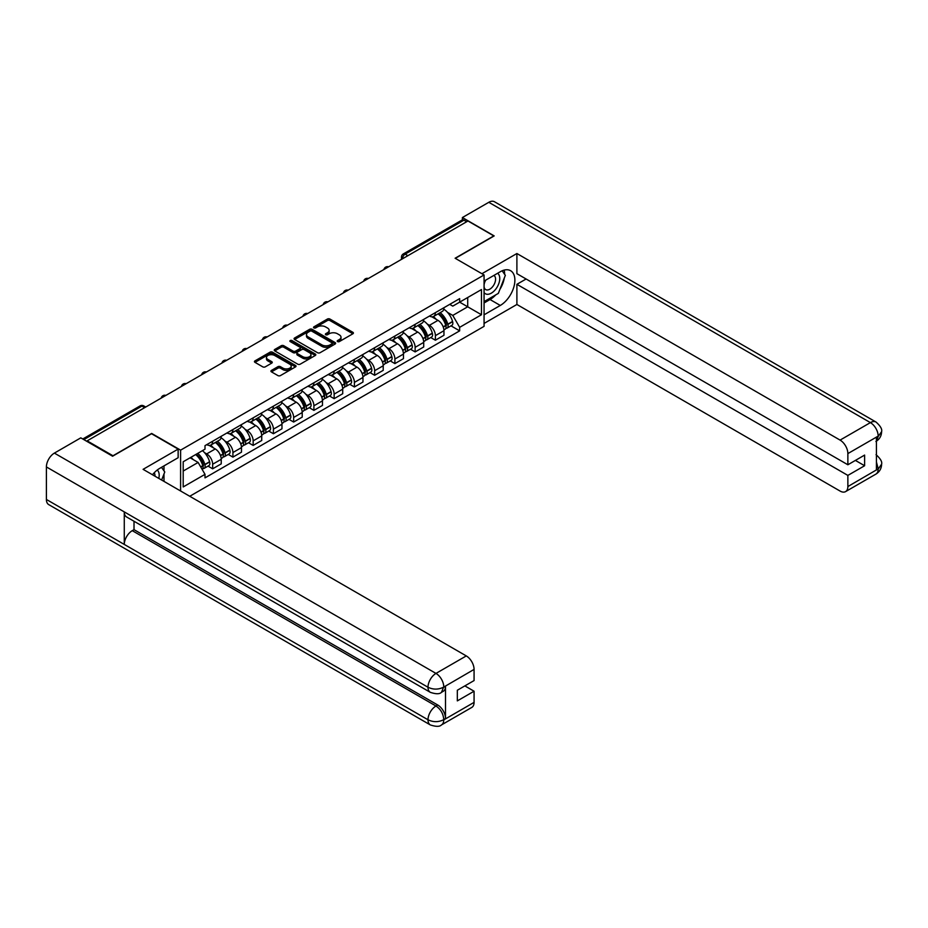 <?xml version="1.0" encoding="UTF-8"?>
<svg xmlns="http://www.w3.org/2000/svg" width="928" height="928" viewBox="0 0 928 928"><rect width="100%" height="100%" fill="white"/><g stroke="black" fill="none" stroke-linecap="round" stroke-linejoin="round"><path stroke-width="1.39" d="M337.56 341.585A1.264 0.731 0 0 0 339.346 341.585L352.884 333.778A1.798 1.044 0 0 0 353.406 333.036A1.798 1.044 0 0 0 352.884 332.305L329.95 319.058A1.798 1.044 0 0 0 327.398 319.058L313.861 326.876A1.264 0.731 0 0 0 315.648 327.909L317.399 326.9A5.765 3.329 0 0 1 325.554 326.9L327.468 328.002A5.765 3.329 0 0 1 329.15 330.356A5.765 3.329 0 0 1 327.468 332.711L325.716 333.72A1.264 0.731 0 0 0 327.503 334.753L329.254 333.732A5.765 3.329 0 0 1 337.398 333.732L339.312 334.846A5.765 3.329 0 0 1 341.005 337.189A5.765 3.329 0 0 1 339.312 339.544L337.56 340.564A1.264 0.731 0 0 0 337.56 341.585L337.56 340.564M271.475 370.4A1.798 1.044 0 0 0 270.941 371.142A1.798 1.044 0 0 0 271.475 371.873L277.913 375.585A1.798 1.044 0 0 0 280.453 375.585L295.487 366.908A1.798 1.044 0 0 0 296.02 366.177A1.798 1.044 0 0 0 295.487 365.435L272.554 352.199A1.798 1.044 0 0 0 270.013 352.199L254.98 360.876A1.798 1.044 0 0 0 254.446 361.618A1.798 1.044 0 0 0 254.98 362.349L262.752 366.838A1.798 1.044 0 0 0 265.292 366.838L271.73 363.126A1.798 1.044 0 0 0 272.252 362.384A1.798 1.044 0 0 0 271.73 361.653L267.879 359.426A4.814 2.784 0 0 1 266.464 357.454A4.814 2.784 0 0 1 269.433 354.89A4.814 2.784 0 0 1 274.688 355.494L289.791 364.205A4.814 2.784 0 0 1 291.195 366.177A4.814 2.784 0 0 1 288.225 368.741A4.814 2.784 0 0 1 282.97 368.138L280.453 366.688A1.798 1.044 0 0 0 277.913 366.688L271.475 370.4L271.475 371.873L277.913 368.184L277.913 366.688M180.6 450.15L151.658 433.434L112.984 455.764L87.151 440.858L467.967 220.992L493.8 235.909L455.114 258.239L484.068 274.955L180.6 450.15L180.6 490.993M317.527 352.71A1.798 1.044 0 0 0 320.079 352.71L335.112 344.033A1.798 1.044 0 0 0 335.634 343.302A1.798 1.044 0 0 0 335.112 342.56L312.179 329.324A1.798 1.044 0 0 0 309.627 329.324L294.594 338.001A1.798 1.044 0 0 0 294.072 338.743A1.798 1.044 0 0 0 294.594 339.474L317.527 352.71M290.708 341.864A1.264 0.731 0 0 1 291.984 342.038L315.276 355.482L300.266 364.147A1.798 1.044 0 0 1 297.714 364.147L274.781 350.912L281.219 347.223L281.219 345.726L274.781 349.438A1.798 1.044 0 0 0 274.259 350.181A1.798 1.044 0 0 0 274.781 350.912L274.781 349.438M281.219 347.223A1.798 1.044 0 0 1 283.771 347.223L283.771 345.726A1.798 1.044 0 0 0 281.219 345.726M283.771 345.726L293.062 351.097A1.798 1.044 0 0 0 295.614 351.097L299.883 348.626A1.798 1.044 0 0 0 300.417 347.896A1.798 1.044 0 0 0 299.883 347.165L290.197 341.574A1.264 0.731 0 0 1 291.984 340.541L315.3 353.997A1.798 1.044 0 0 1 315.822 354.74A1.798 1.044 0 0 1 315.3 355.47L315.3 353.997M189.753 496.271L484.068 326.354L484.068 274.955M87.151 440.858L87.151 441.531M407.879 255.687L405.153 254.121A3.666 2.123 60 0 0 403.309 253.936L462.109 219.994A3.666 2.123 60 0 1 463.942 220.168L405.153 254.121A3.666 2.123 120 0 0 402.555 258.61L402.555 258.761M466.668 221.746L463.942 220.168M435.394 312.643A8.445 4.872 60 0 1 433.643 316.436L442.204 311.483A8.445 4.872 -120 0 0 443.955 307.702M427.263 324.058L429.42 325.31A8.445 4.872 60 0 1 435.394 335.646L443.955 330.704A8.445 4.872 -120 0 0 437.981 320.357L431.856 316.819M443.955 330.704L443.955 335.275L435.394 340.216L430.743 337.537M433.643 316.436A8.445 4.872 60 0 1 429.49 316.054M435.394 335.646L435.394 340.216M415.141 324.336A8.445 4.872 60 0 1 413.389 328.118L421.962 323.176A8.445 4.872 -120 0 0 423.713 319.383M410.501 349.23L415.141 351.909L423.713 346.968L423.713 342.397A8.445 4.872 -120 0 0 417.739 332.05L411.603 328.512M413.389 328.118A8.445 4.872 60 0 1 409.236 327.746M407.009 335.75L409.167 336.992A8.445 4.872 60 0 1 415.141 347.339L415.141 351.909M394.899 336.017A8.445 4.872 60 0 1 393.147 339.81L401.708 334.869A8.445 4.872 -120 0 0 403.46 331.076M390.247 360.911L394.899 363.602L403.46 358.649L403.46 354.078A8.445 4.872 -120 0 0 397.486 343.743L391.361 340.205M393.147 339.81A8.445 4.872 60 0 1 388.994 339.428M386.767 347.443L388.925 348.684A8.445 4.872 60 0 1 394.899 359.032L394.899 363.602M374.645 347.71A8.445 4.872 60 0 1 372.894 351.503L381.466 346.562A8.445 4.872 -120 0 0 383.218 342.768M370.005 372.604L374.645 375.283L383.218 370.342L383.218 365.771A8.445 4.872 -120 0 0 377.244 355.436L371.107 351.886M372.894 351.503A8.445 4.872 60 0 1 368.741 351.12M366.514 359.124L368.671 360.377A8.445 4.872 60 0 1 374.645 370.713L374.645 375.283M354.403 359.403A8.445 4.872 60 0 1 352.652 363.196L361.212 358.243A8.445 4.872 -120 0 0 362.964 354.461M349.752 384.296L354.403 386.976L362.964 382.034L362.964 377.464A8.445 4.872 -120 0 0 356.99 367.117L350.865 363.579M352.652 363.196A8.445 4.872 60 0 1 348.499 362.813M346.272 370.817L348.429 372.07A8.445 4.872 60 0 1 354.403 382.406L354.403 386.976M334.15 371.096A8.445 4.872 60 0 1 332.398 374.877L340.97 369.936A8.445 4.872 -120 0 0 342.722 366.142M329.51 395.989L334.15 398.669L342.722 393.727L342.722 389.157A8.445 4.872 -120 0 0 336.748 378.81L330.612 375.272M332.398 374.877A8.445 4.872 60 0 1 328.245 374.506M326.018 382.51L328.176 383.751A8.445 4.872 60 0 1 334.15 394.098L334.15 398.669M313.908 382.777A8.445 4.872 60 0 1 312.156 386.57L320.717 381.628A8.445 4.872 -120 0 0 322.468 377.835M309.256 407.67L313.908 410.362L322.468 405.408L322.468 400.838A8.445 4.872 -120 0 0 316.494 390.502L310.37 386.964M312.156 386.57A8.445 4.872 60 0 1 308.003 386.187M305.776 394.203L307.934 395.444A8.445 4.872 60 0 1 313.908 405.791L313.908 410.362M293.654 394.47A8.445 4.872 60 0 1 291.902 398.263L300.475 393.321A8.445 4.872 -120 0 0 302.226 389.528M289.014 419.363L293.654 422.043L302.226 417.101L302.226 412.531A8.445 4.872 -120 0 0 296.252 402.195L290.116 398.646M291.902 398.263A8.445 4.872 60 0 1 287.75 397.88M285.522 405.884L287.68 407.137A8.445 4.872 60 0 1 293.654 417.472L293.654 422.043M273.412 406.162A8.445 4.872 60 0 1 271.66 409.956L280.221 405.002A8.445 4.872 -120 0 0 281.973 401.221M268.76 431.056L273.412 433.736L281.973 428.794L281.973 424.224A8.445 4.872 -120 0 0 275.999 413.876L269.874 410.338M271.66 409.956A8.445 4.872 60 0 1 267.508 409.573M265.28 417.577L267.438 418.83A8.445 4.872 60 0 1 273.412 429.165L273.412 433.736M253.158 417.855A8.445 4.872 60 0 1 251.407 421.637L259.979 416.695A8.445 4.872 -120 0 0 261.731 412.902M248.518 442.749L253.158 445.428L261.731 440.487L261.731 435.916A8.445 4.872 -120 0 0 255.757 425.569L249.62 422.031M251.407 421.637A8.445 4.872 60 0 1 247.254 421.266M245.027 429.27L247.184 430.511A8.445 4.872 60 0 1 253.158 440.858L253.158 445.428M232.916 429.536A8.445 4.872 60 0 1 231.165 433.33L239.726 428.388A8.445 4.872 -120 0 0 241.477 424.595M228.265 454.442L232.916 457.121L241.477 452.168L241.477 447.598A8.445 4.872 -120 0 0 235.503 437.262L229.378 433.724M231.165 433.33A8.445 4.872 60 0 1 227.012 432.947M224.785 440.962L226.942 442.204A8.445 4.872 60 0 1 232.916 452.551L232.916 457.121M212.663 441.229A8.445 4.872 60 0 1 210.911 445.022L219.484 440.081A8.445 4.872 -120 0 0 221.235 436.288M208.023 466.123L212.663 468.802L221.235 463.861L221.235 459.29A8.445 4.872 -120 0 0 215.261 448.955L209.125 445.405M210.911 445.022A8.445 4.872 60 0 1 206.758 444.64M204.531 452.644L206.689 453.896A8.445 4.872 60 0 1 212.663 464.232L212.663 468.802M449.732 304.361L452.783 306.124L481.47 289.559L467.712 297.505L467.712 306.797L452.783 315.416L447.505 312.365M183.199 471.053L198.128 462.434L205.007 474.347L183.199 486.945L183.199 461.761L205.007 449.175L205.007 445.649L459.662 298.63L459.662 302.157L481.47 314.743L459.662 327.329L452.783 315.416M481.47 289.559L481.47 314.743M205.007 474.347L205.007 477.874L459.662 330.855L459.662 327.329M198.128 462.434L190.078 457.794M450.996 325.844L459.662 330.855M338.07 341.771L339.312 341.052A5.765 3.329 0 0 0 341.005 338.697L341.005 337.189M329.15 330.356L329.15 331.853A5.765 3.329 0 0 1 327.468 334.208L326.215 334.927M352.884 332.305L352.884 333.778L329.95 320.566A1.798 1.044 0 0 0 327.398 320.566L314.372 328.083M335.089 344.044L312.179 330.82A1.798 1.044 0 0 0 309.627 330.82L294.617 339.486M331.922 343.812A1.264 0.731 0 0 0 331.922 342.78L311.796 331.157A1.264 0.731 0 0 0 310.01 331.157L308.166 332.224A5.765 3.329 0 0 0 306.472 334.579A5.765 3.329 0 0 0 308.166 336.934L321.923 344.88A5.765 3.329 0 0 0 330.078 344.88L331.922 343.812L331.922 345.309A1.264 0.731 0 0 0 332.294 344.798L332.294 343.302M306.472 334.579L306.472 336.087A5.765 3.329 0 0 0 308.166 338.43L308.166 336.934M331.922 345.309L330.078 346.376A5.765 3.329 0 0 1 321.923 346.376L308.166 338.43M283.771 347.223L293.062 352.594A1.798 1.044 0 0 0 295.614 352.594L299.883 350.134A1.798 1.044 0 0 0 300.417 349.392L300.417 347.896M302.714 356.665A4.814 2.784 0 0 0 307.968 357.268A4.814 2.784 0 0 0 310.95 354.705A4.814 2.784 0 0 0 309.534 352.733L304.21 349.659A1.798 1.044 0 0 0 301.67 349.659L297.401 352.13A1.798 1.044 0 0 0 296.867 352.86A1.798 1.044 0 0 0 297.401 353.591L302.714 356.665L302.714 358.162A4.814 2.784 0 0 0 307.968 358.765A4.814 2.784 0 0 0 310.95 356.201L310.95 354.705M296.867 352.86L296.867 354.357A1.798 1.044 0 0 0 297.401 355.099L297.401 353.591M302.714 358.162L297.401 355.099M291.195 366.177L291.195 367.674A4.814 2.784 0 0 1 288.225 370.249A4.814 2.784 0 0 1 282.97 369.646L280.453 368.184A1.798 1.044 0 0 0 277.913 368.184M266.464 357.454L266.464 358.962A4.814 2.784 0 0 0 267.879 360.922L267.879 359.426M271.73 361.653L271.73 363.126L267.879 360.922M295.464 366.92L272.554 353.696A1.798 1.044 0 0 0 270.013 353.696L255.003 362.361M438.573 313.583A11.565 6.682 60 0 1 438.631 313.618A11.565 6.682 60 0 1 446.24 323.988L446.31 324.232A2.25 1.299 60 0 1 445.962 325.995A2.25 1.299 60 0 1 445.904 326.03M438.074 313.873A13.955 8.05 60 0 1 445.742 325.38L445.811 325.624A4.64 2.68 60 0 1 445.069 329.266L443.92 329.927M445.869 328.234A4.64 2.68 -120 0 0 447.145 328.06A4.64 2.68 -120 0 0 447.888 324.429L447.818 324.185A13.955 8.05 -120 0 0 440.15 312.678M443.781 309.175A13.955 8.05 60 0 1 452.551 321.448L452.62 321.691A4.64 2.68 60 0 1 451.89 325.334L447.145 328.06M433.318 316.599A13.955 8.05 60 0 1 436.23 319.348M443.004 319.36L444.79 320.392M495.761 294.872A20.648 11.925 120 0 1 490.03 299.524L500.285 305.451A20.648 11.925 120 0 0 513.776 287.251A20.648 11.925 120 0 0 510.609 270.709A20.648 11.925 120 0 0 500.285 271.73L484.068 281.091M500.285 305.451L484.068 314.812M484.068 323.431L516.896 304.477L516.896 284.316L847.867 475.403L847.867 486.562L878.364 468.802L876.426 469.707L876.426 437.482L878.178 436.102L847.867 453.595A11.008 6.357 -120 0 0 840.084 440.104L870.394 422.611L488.801 202.304L462.388 217.546L494.183 235.909L455.312 258.355M526.118 278.992L516.896 284.316M855.396 460.416L864.618 465.74L864.618 455.091L847.867 464.766L516.896 273.679L516.896 253.518L840.084 440.104M481.922 273.714L516.896 253.518M516.896 304.477L840.084 491.063A11.008 6.357 -120 0 0 845.594 491.608A11.008 6.357 -120 0 0 847.867 486.562M488.801 202.304A11.287 6.519 -60 0 1 494.45 201.736L876.032 422.054A11.287 6.519 -60 0 0 870.394 422.611A11.008 6.357 60 0 1 878.178 436.102M462.388 219.866L462.388 217.546M847.867 464.766L847.867 453.595M864.618 465.74L847.867 475.403M499.856 289.478A20.648 11.925 120 0 0 504.298 278.017M504.635 274.317A20.648 11.925 120 0 0 504.124 270.106M490.03 299.524L484.068 302.98M876.426 462.005L878.178 468.698M876.032 454.65C880.463 458.629 882.319 461.819 881.6 464.197L878.387 468.802M876.032 422.054C880.463 425.998 882.319 429.212 881.6 431.682L878.375 436.206M430.325 692.334A11.287 6.519 -60 0 1 427.994 687.242C433.19 689.736 438.376 689.713 443.561 687.184L441.484 692.323C439.64 694.202 435.916 694.202 430.325 692.334L126.614 516.989A11.287 6.519 -60 0 1 124.271 511.896L46.4 466.935A11.287 6.519 -60 0 1 54.381 453.108L80.794 437.854L112.59 456.216L151.531 433.736L178.141 449.094L178.141 457.713L159.709 468.362A20.648 11.925 120 0 0 152.482 474.753M178.141 449.094L143.098 469.336L466.285 655.922A11.008 6.357 60 0 1 474.069 669.413L474.069 680.572L457.33 690.246L457.33 700.884L474.069 691.221L474.069 702.38A11.008 6.357 60 0 1 471.784 707.426L441.484 724.919A11.008 6.357 -120 0 0 443.758 719.884L474.069 702.38M163.537 481.133L167.887 483.639M163.989 480.878L163.989 473.953M163.989 470.856L163.989 465.879M441.484 724.919C439.721 726.786 436.009 726.786 430.325 724.93L48.743 504.623A11.287 6.519 -60 0 1 46.4 499.461L124.271 544.423A11.287 6.519 -60 0 1 132.263 530.665L435.974 706.011L437.726 705.002A11.008 6.357 60 0 1 445.51 718.492L445.51 686.268A11.008 6.357 60 0 1 443.236 691.314L441.484 692.323M46.4 466.935L46.4 499.461M54.381 453.108L435.974 673.415A11.287 6.519 -60 0 0 427.994 687.242L124.271 511.896L124.271 544.423L427.994 719.768C433.167 722.274 438.364 722.274 443.572 719.768L443.758 719.884M474.069 691.221L464.858 685.896M134.015 521.258L134.015 529.656L437.726 705.002M134.015 529.656L132.263 530.665M484.068 292.564A11.936 6.89 120 0 0 493.545 291.531A11.936 6.89 120 0 0 499.763 278.551A11.936 6.89 120 0 0 497.605 273.273M485.066 280.511A11.936 6.89 120 0 0 484.068 282.669M484.068 286.659A8.166 4.721 120 0 0 485.715 289.606A8.166 4.721 120 0 0 492.002 287.413A8.166 4.721 120 0 0 495.575 279.2A8.166 4.721 120 0 0 493.882 275.454A8.166 4.721 120 0 0 493.858 275.442M485.738 280.128A8.166 4.721 120 0 0 484.068 285.024M502.152 270.79L505.342 275.326L498.336 293.387L484.323 301.472M158.781 478.396A11.936 6.89 120 0 0 159.187 475.182A11.936 6.89 120 0 0 157.215 470.055M154.988 476.192A8.166 4.721 120 0 0 154.988 475.832A8.166 4.721 120 0 0 154.152 472.839M161.507 467.318L164.766 471.958L161.634 480.031M418.331 325.276A11.565 6.682 60 0 1 418.389 325.31A11.565 6.682 60 0 1 425.998 335.681L426.068 335.924A2.25 1.299 60 0 1 425.708 337.688A2.25 1.299 60 0 1 425.662 337.711M417.82 325.566A13.955 8.05 60 0 1 425.488 337.073L425.558 337.316A4.64 2.68 60 0 1 424.827 340.959L423.678 341.62M425.616 339.926A4.64 2.68 -120 0 0 426.903 339.752A4.64 2.68 -120 0 0 427.634 336.122L427.564 335.878A13.955 8.05 -120 0 0 419.897 324.371M423.539 320.868A13.955 8.05 60 0 1 432.309 333.14L432.367 333.384A4.64 2.68 60 0 1 431.636 337.015L426.903 339.752M413.064 328.28A13.955 8.05 60 0 1 415.976 331.029M422.762 331.052L424.537 332.085M398.077 336.968A11.565 6.682 60 0 1 398.135 336.992A11.565 6.682 60 0 1 405.745 347.374L405.814 347.617A2.25 1.299 60 0 1 405.466 349.38A2.25 1.299 60 0 1 405.408 349.404M397.578 337.258A13.955 8.05 60 0 1 405.246 348.766L405.316 349.009A4.64 2.68 60 0 1 404.573 352.64L403.425 353.313M405.374 351.619A4.64 2.68 -120 0 0 406.65 351.445A4.64 2.68 -120 0 0 407.392 347.803L407.322 347.571A13.955 8.05 -120 0 0 399.655 336.052M403.286 332.56A13.955 8.05 60 0 1 412.055 344.833L412.125 345.065A4.64 2.68 60 0 1 411.394 348.708L406.65 351.445M392.822 339.973A13.955 8.05 60 0 1 395.734 342.722M402.508 342.745L404.295 343.766M377.835 348.65A11.565 6.682 60 0 1 377.893 348.684A11.565 6.682 60 0 1 385.503 359.066L385.572 359.298A2.25 1.299 60 0 1 385.213 361.073A2.25 1.299 60 0 1 385.166 361.096M377.325 348.94A13.955 8.05 60 0 1 384.992 360.458L385.062 360.69A4.64 2.68 60 0 1 384.331 364.333L383.183 364.994M385.12 363.312A4.64 2.68 -120 0 0 386.408 363.138A4.64 2.68 -120 0 0 387.138 359.496L387.069 359.252A13.955 8.05 -120 0 0 379.401 347.745M383.044 344.253A13.955 8.05 60 0 1 391.813 356.526L391.871 356.758A4.64 2.68 60 0 1 391.14 360.4L386.408 363.138M372.569 351.666A13.955 8.05 60 0 1 375.48 354.415M382.266 354.438L384.041 355.459M357.582 360.342A11.565 6.682 60 0 1 357.64 360.377A11.565 6.682 60 0 1 365.249 370.748L365.319 370.991A2.25 1.299 60 0 1 364.971 372.754A2.25 1.299 60 0 1 364.913 372.789M357.083 360.632A13.955 8.05 60 0 1 364.75 372.14L364.82 372.383A4.64 2.68 60 0 1 364.078 376.026L362.929 376.687M364.878 374.993A4.64 2.68 -120 0 0 366.154 374.819A4.64 2.68 -120 0 0 366.896 371.188L366.827 370.945A13.955 8.05 -120 0 0 359.159 359.438M362.79 355.934A13.955 8.05 60 0 1 371.56 368.207L371.629 368.451A4.64 2.68 60 0 1 370.898 372.093L366.154 374.819M352.327 363.358A13.955 8.05 60 0 1 355.238 366.108M362.013 366.119L363.799 367.152M337.34 372.035A11.565 6.682 60 0 1 337.398 372.07A11.565 6.682 60 0 1 345.007 382.44L345.077 382.684A2.25 1.299 60 0 1 344.717 384.447A2.25 1.299 60 0 1 344.671 384.47M336.829 372.325A13.955 8.05 60 0 1 344.497 383.832L344.566 384.076A4.64 2.68 60 0 1 343.836 387.718L342.687 388.38M344.624 386.686A4.64 2.68 -120 0 0 345.912 386.512A4.64 2.68 -120 0 0 346.643 382.881L346.573 382.638A13.955 8.05 -120 0 0 338.906 371.13M342.548 367.627A13.955 8.05 60 0 1 351.318 379.9L351.376 380.144A4.64 2.68 60 0 1 350.645 383.774L345.912 386.512M332.073 375.04A13.955 8.05 60 0 1 334.985 377.789M341.771 377.812L343.546 378.844M317.086 383.728A11.565 6.682 60 0 1 317.144 383.751A11.565 6.682 60 0 1 324.754 394.133L324.823 394.377A2.25 1.299 60 0 1 324.475 396.14A2.25 1.299 60 0 1 324.417 396.163M316.587 384.018A13.955 8.05 60 0 1 324.255 395.525L324.324 395.769A4.64 2.68 60 0 1 323.582 399.4L322.434 400.072M324.382 398.379A4.64 2.68 -120 0 0 325.658 398.205A4.64 2.68 -120 0 0 326.401 394.562L326.331 394.33A13.955 8.05 -120 0 0 318.664 382.812M322.294 379.32A13.955 8.05 60 0 1 331.064 391.593L331.134 391.825A4.64 2.68 60 0 1 330.403 395.467L325.658 398.205M311.831 386.732A13.955 8.05 60 0 1 314.743 389.482M321.517 389.505L323.304 390.526M296.844 395.409A11.565 6.682 60 0 1 296.902 395.444A11.565 6.682 60 0 1 304.512 405.826L304.581 406.058A2.25 1.299 60 0 1 304.222 407.833A2.25 1.299 60 0 1 304.175 407.856M296.334 395.699A13.955 8.05 60 0 1 304.001 407.218L304.071 407.45A4.64 2.68 60 0 1 303.34 411.092L302.192 411.754M304.129 410.072A4.64 2.68 -120 0 0 305.416 409.898A4.64 2.68 -120 0 0 306.147 406.255L306.078 406.012A13.955 8.05 -120 0 0 298.41 394.504M302.052 391.013A13.955 8.05 60 0 1 310.822 403.286L310.88 403.518A4.64 2.68 60 0 1 310.149 407.16L305.416 409.898M291.578 398.425A13.955 8.05 60 0 1 294.489 401.174M301.275 401.198L303.05 402.218M276.59 407.102A11.565 6.682 60 0 1 276.648 407.137A11.565 6.682 60 0 1 284.258 417.507L284.328 417.751A2.25 1.299 60 0 1 283.98 419.514A2.25 1.299 60 0 1 283.922 419.549M276.092 407.392A13.955 8.05 60 0 1 283.759 418.899L283.829 419.143A4.64 2.68 60 0 1 283.086 422.785L281.938 423.446M283.887 421.753A4.64 2.68 -120 0 0 285.163 421.579A4.64 2.68 -120 0 0 285.905 417.948L285.836 417.704A13.955 8.05 -120 0 0 278.168 406.197M281.799 402.694A13.955 8.05 60 0 1 290.568 414.967L290.638 415.21A4.64 2.68 60 0 1 289.907 418.853L285.163 421.579M271.336 410.118A13.955 8.05 60 0 1 274.247 412.867M281.022 412.879L282.808 413.911M256.348 418.795A11.565 6.682 60 0 1 256.406 418.83A11.565 6.682 60 0 1 264.016 429.2L264.086 429.444A2.25 1.299 60 0 1 263.726 431.207A2.25 1.299 60 0 1 263.68 431.23M255.838 419.085A13.955 8.05 60 0 1 263.506 430.592L263.575 430.836A4.64 2.68 60 0 1 262.844 434.478L261.696 435.139M263.633 433.446A4.64 2.68 -120 0 0 264.921 433.272A4.64 2.68 -120 0 0 265.652 429.641L265.582 429.397A13.955 8.05 -120 0 0 257.914 417.89M261.557 414.387A13.955 8.05 60 0 1 270.326 426.66L270.384 426.903A4.64 2.68 60 0 1 269.654 430.534L264.921 433.272M251.082 421.799A13.955 8.05 60 0 1 253.994 424.548M260.78 424.572L262.554 425.604M236.095 430.488A11.565 6.682 60 0 1 236.153 430.511A11.565 6.682 60 0 1 243.762 440.893L243.832 441.136A2.25 1.299 60 0 1 243.484 442.9A2.25 1.299 60 0 1 243.426 442.923M235.596 430.778A13.955 8.05 60 0 1 243.264 442.285L243.333 442.528A4.64 2.68 60 0 1 242.591 446.159L241.442 446.832M243.391 445.138A4.64 2.68 -120 0 0 244.667 444.964A4.64 2.68 -120 0 0 245.41 441.322L245.34 441.09A13.955 8.05 -120 0 0 237.672 429.571M241.303 426.08A13.955 8.05 60 0 1 250.073 438.352L250.142 438.584A4.64 2.68 60 0 1 249.412 442.227L244.667 444.964M230.84 433.492A13.955 8.05 60 0 1 233.752 436.241M240.526 436.264L242.312 437.285M215.853 442.169A11.565 6.682 60 0 1 215.911 442.204A11.565 6.682 60 0 1 223.52 452.586L223.59 452.818A2.25 1.299 60 0 1 223.23 454.592A2.25 1.299 60 0 1 223.184 454.616M215.342 442.459A13.955 8.05 60 0 1 223.01 453.978L223.08 454.21A4.64 2.68 60 0 1 222.349 457.852L221.2 458.513M223.138 456.831A4.64 2.68 -120 0 0 224.425 456.657A4.64 2.68 -120 0 0 225.156 453.015L225.086 452.771A13.955 8.05 -120 0 0 217.419 441.264M221.061 437.772A13.955 8.05 60 0 1 229.831 450.045L229.889 450.277A4.64 2.68 60 0 1 229.158 453.92L224.425 456.657M210.586 445.185A13.955 8.05 60 0 1 213.498 447.934M220.284 447.957L222.059 448.978M196.226 454.244A11.565 6.682 60 0 1 203.267 464.267L203.336 464.51A2.25 1.299 60 0 1 202.988 466.274A2.25 1.299 60 0 1 202.93 466.308M195.646 454.581A13.955 8.05 60 0 1 202.768 465.659L202.838 465.902A4.64 2.68 60 0 1 202.2 469.487M202.896 468.524A4.64 2.68 -120 0 0 204.172 468.338A4.64 2.68 -120 0 0 204.914 464.708L204.844 464.464A13.955 8.05 -120 0 0 197.722 453.386M202.455 450.648A13.955 8.05 60 0 1 209.577 461.726L209.647 461.97A4.64 2.68 60 0 1 208.916 465.612L204.172 468.338M190.901 457.318A13.955 8.05 60 0 1 193.256 459.627M200.03 459.638L201.817 460.671M402.682 258.692L402.555 258.61A3.666 2.123 0 0 1 401.476 257.114L401.476 259.388M232.916 452.551L241.477 447.598M253.158 440.858L261.731 435.916M273.412 429.165L281.973 424.224M293.654 417.472L302.226 412.531M313.908 405.791L322.468 400.838M334.15 394.098L342.722 389.157M354.403 382.406L362.964 377.464M374.645 370.713L383.218 365.771M394.899 359.032L403.46 354.078M415.141 347.339L423.713 342.397M212.663 464.232L221.235 459.29M206.689 453.896L215.261 448.955M226.942 442.204L235.503 437.262M247.184 430.511L255.757 425.569M267.438 418.83L275.999 413.876M287.68 407.137L296.252 402.195M307.934 395.444L316.494 390.502M328.176 383.751L336.748 378.81M348.429 372.07L356.99 367.117M368.671 360.377L377.244 355.436M388.925 348.684L397.486 343.743M409.167 336.992L417.739 332.05M429.42 325.31L437.981 320.357M388.31 266.986A3.666 2.123 120 0 0 386.686 267.925M368.056 278.678A3.666 2.123 120 0 0 366.444 279.618M347.814 290.371A3.666 2.123 120 0 0 346.19 291.299M327.561 302.052A3.666 2.123 120 0 0 325.948 302.992M307.319 313.745A3.666 2.123 120 0 0 305.695 314.685M287.065 325.438A3.666 2.123 120 0 0 285.453 326.378M266.823 337.131A3.666 2.123 120 0 0 265.199 338.059M246.57 348.812A3.666 2.123 120 0 0 244.957 349.752M226.328 360.505A3.666 2.123 120 0 0 224.704 361.444M206.074 372.198A3.666 2.123 120 0 0 204.462 373.137M185.832 383.89A3.666 2.123 120 0 0 184.208 384.818M165.578 395.572A3.666 2.123 120 0 0 163.966 396.511M144.652 407.659L141.926 406.081L83.845 439.617M145.731 407.044L143.759 405.907A3.666 2.123 120 0 0 141.926 406.081A3.666 2.123 60 0 0 140.093 405.907L82.766 439.002M339.312 341.052L339.312 339.544M325.716 334.753L325.716 333.72M327.468 334.208L327.468 332.711M313.861 327.909L313.861 326.876M327.398 320.566L327.398 319.058M329.95 320.566L329.95 319.058M294.594 339.474L294.594 338.001M309.627 330.82L309.627 329.324M312.179 330.82L312.179 329.324M335.112 344.033L335.112 342.56M321.923 346.376L321.923 344.88M330.078 346.376L330.078 344.88M293.062 352.594L293.062 351.097M295.614 352.594L295.614 351.097M299.883 350.134L299.883 348.626M291.984 342.038L291.984 340.541M280.453 368.184L280.453 366.688M282.97 369.646L282.97 368.138M254.98 362.349L254.98 360.876M270.013 353.696L270.013 352.199M272.554 353.696L272.554 352.199M295.487 366.908L295.487 365.435M443.271 327.085L445.811 325.624M447.888 324.429L452.62 321.691M447.818 324.185L452.551 321.448M443.178 326.865L446.426 324.974M881.6 464.232C881.472 468.559 879.57 471.842 875.904 474.115A11.008 6.357 -120 0 0 878.178 469.069M876.426 441.148L878.178 436.473M445.51 718.492L443.572 719.768M474.069 669.413L443.572 687.172M443.758 687.277L445.51 686.268M443.758 686.906A11.008 6.357 60 0 0 435.974 673.415L466.285 655.922M430.325 724.93A11.287 6.519 -60 0 1 427.994 719.768A11.287 6.519 -60 0 1 435.974 706.011C440.661 709.154 443.259 713.655 443.758 719.502M423.017 338.778L425.558 337.316M427.634 336.122L432.367 333.384M427.564 335.878L432.309 333.14M425.488 337.061L426.172 336.655M422.936 338.546L425.488 337.073M402.775 350.471L405.316 349.009M407.392 347.803L412.125 345.065M407.322 347.571L412.055 344.833M402.682 350.239L405.93 348.348M382.522 362.164L385.062 360.69M387.138 359.496L391.871 356.758M387.069 359.252L391.813 356.526M384.992 360.435L385.677 360.041M382.44 361.932L384.992 360.458M362.28 373.845L364.82 372.383M366.896 371.188L371.629 368.451M366.827 370.945L371.56 368.207M362.187 373.624L365.435 371.734M342.026 385.538L344.566 384.076M346.643 382.881L351.376 380.144M346.573 382.638L351.318 379.9M341.945 385.306L345.181 383.415M321.784 397.23L324.324 395.769M326.401 394.562L331.134 391.825M326.331 394.33L331.064 391.593M324.243 395.502L324.939 395.108M321.691 396.998L324.255 395.525M301.53 408.923L304.071 407.45M306.147 406.255L310.88 403.518M306.078 406.012L310.822 403.286M301.449 408.691L304.686 406.8M281.288 420.604L283.829 419.143M285.905 417.948L290.638 415.21M285.836 417.704L290.568 414.967M281.196 420.384L284.444 418.493M261.035 432.297L263.575 430.836M265.652 429.641L270.384 426.903M265.582 429.397L270.326 426.66M260.954 432.065L264.19 430.174M240.793 443.99L243.333 442.528M245.41 441.322L250.142 438.584M245.34 441.09L250.073 438.352M243.252 442.262L243.948 441.867M240.7 443.758L243.264 442.285M220.539 455.683L223.08 454.21M225.156 453.015L229.889 450.277M225.086 452.771L229.831 450.045M220.458 455.451L223.694 453.56M200.808 467.074L202.838 465.902M204.914 464.708L209.647 461.97M204.844 464.464L209.577 461.726M202.756 465.647L203.452 465.253M200.68 466.865L202.768 465.659M388.623 266.812A3.666 3.666 0 0 0 383.914 269.526M368.37 278.493A3.666 3.666 0 0 0 363.66 281.219M348.128 290.186A3.666 3.666 0 0 0 343.418 292.912M327.874 301.878A3.666 3.666 0 0 0 323.164 304.593M307.632 313.571A3.666 3.666 0 0 0 302.922 316.286M287.378 325.252A3.666 3.666 0 0 0 282.669 327.978M267.136 336.945A3.666 3.666 0 0 0 262.427 339.671M246.883 348.638A3.666 3.666 0 0 0 242.173 351.352M226.641 360.331A3.666 3.666 0 0 0 221.931 363.045M206.387 372.012A3.666 3.666 0 0 0 201.678 374.738M186.145 383.705A3.666 3.666 0 0 0 181.436 386.431M165.892 395.398A3.666 3.666 0 0 0 161.182 398.112M143.759 405.907A3.666 3.666 0 0 0 140.093 405.907M403.309 253.936A3.666 3.666 0 0 0 401.476 257.114M845.594 491.608L875.904 474.115M881.6 431.717C881.449 435.998 879.547 439.257 875.904 441.519"/></g></svg>
